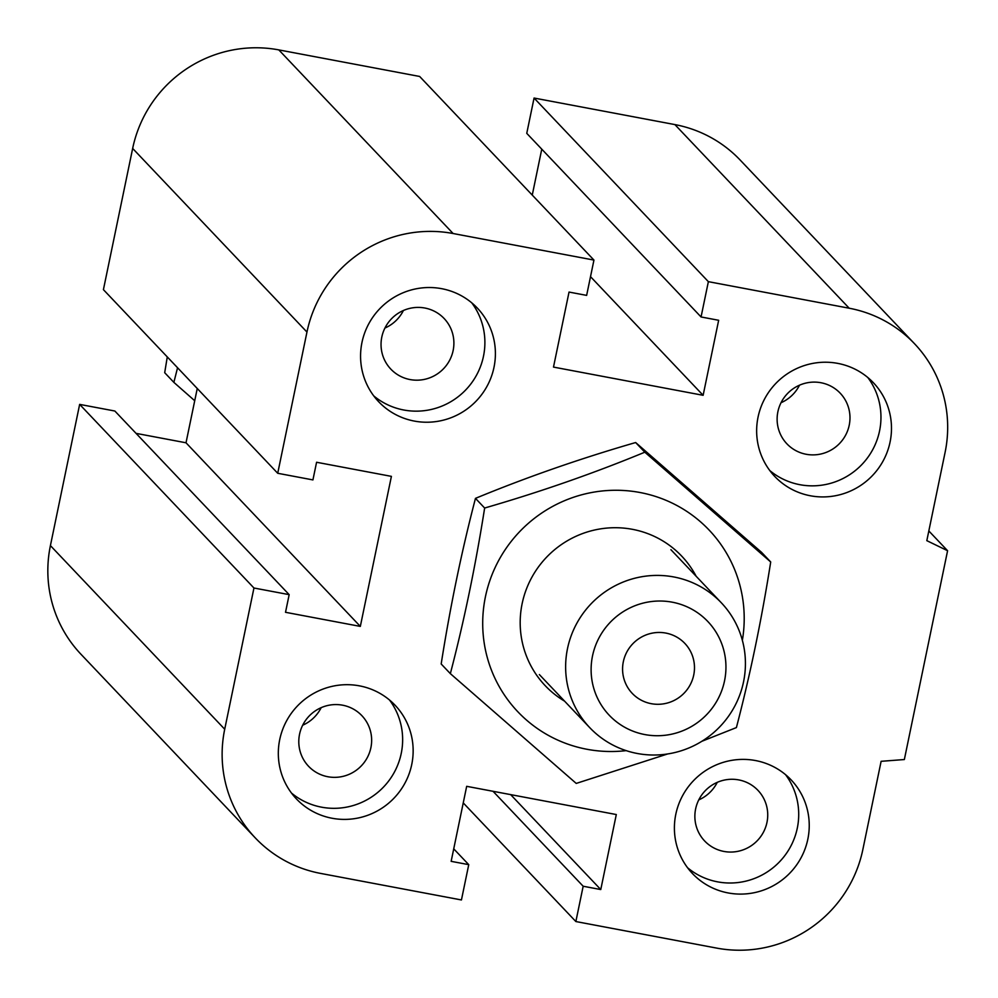 <?xml version="1.0" encoding="UTF-8"?>
<svg xmlns="http://www.w3.org/2000/svg" width="998" height="998" viewBox="0 0 998 998"><rect width="100%" height="100%" fill="white"/><g stroke="black" fill="none" stroke-linecap="round" stroke-linejoin="round"><path stroke-width="1.5" d="M321.169 707.657A36.751 36.065 -43.5 0 1 302.693 725.209M342.626 705.199A36.751 36.065 -43.5 0 1 361.875 715.666A36.751 36.065 -43.5 0 1 366.965 758.218A36.751 36.065 -43.5 0 1 327.818 776.731A36.751 36.065 -43.5 0 1 308.569 766.277A36.751 36.065 -43.5 0 1 303.479 723.712A36.751 36.065 -43.5 0 1 342.626 705.199M359.442 685.851A68.026 66.754 -43.5 0 1 395.071 705.224A68.026 66.754 -43.5 0 1 391.69 800.458A68.026 66.754 -43.5 0 1 296.406 798.887A68.026 66.754 -43.5 0 1 286.987 720.119A68.026 66.754 -43.5 0 1 359.442 685.851M389.494 699.985A68.026 66.754 -43.5 0 1 381.174 789.381A68.026 66.754 -43.5 0 1 291.466 793.036M403.417 310.49A36.751 36.065 -43.5 0 1 384.941 328.043M424.874 308.033A36.751 36.065 -43.5 0 1 444.122 318.499A36.751 36.065 -43.5 0 1 449.212 361.051A36.751 36.065 -43.5 0 1 410.066 379.564A36.751 36.065 -43.5 0 1 390.817 369.11A36.751 36.065 -43.5 0 1 385.727 326.546A36.751 36.065 -43.5 0 1 424.874 308.033M441.702 288.684A68.026 66.754 -43.5 0 1 477.318 308.058A68.026 66.754 -43.5 0 1 473.938 403.292A68.026 66.754 -43.5 0 1 378.654 401.707A68.026 66.754 -43.5 0 1 369.235 322.953A68.026 66.754 -43.5 0 1 441.702 288.684M471.742 302.818A68.026 66.754 -43.5 0 1 463.421 392.214A68.026 66.754 -43.5 0 1 373.714 395.869M799.498 385.191A36.751 36.065 -43.5 0 1 781.01 402.73M820.955 382.733A36.751 36.065 -43.5 0 1 840.204 393.187A36.751 36.065 -43.5 0 1 845.294 435.752A36.751 36.065 -43.5 0 1 806.135 454.265A36.751 36.065 -43.5 0 1 786.886 443.798A36.751 36.065 -43.5 0 1 781.808 401.246A36.751 36.065 -43.5 0 1 820.955 382.733M837.771 363.384A68.026 66.754 -43.5 0 1 873.4 382.745A68.026 66.754 -43.5 0 1 870.019 477.992A68.026 66.754 -43.5 0 1 774.735 476.408A68.026 66.754 -43.5 0 1 765.316 397.641A68.026 66.754 -43.5 0 1 837.771 363.384M867.811 377.506A68.026 66.754 -43.5 0 1 859.503 466.902A68.026 66.754 -43.5 0 1 769.795 470.557M717.25 782.357A36.751 36.065 -43.5 0 1 698.762 799.897M738.707 779.9A36.751 36.065 -43.5 0 1 757.956 790.354A36.751 36.065 -43.5 0 1 763.046 832.918A36.751 36.065 -43.5 0 1 723.887 851.431A36.751 36.065 -43.5 0 1 704.638 840.965A36.751 36.065 -43.5 0 1 699.548 798.412A36.751 36.065 -43.5 0 1 738.707 779.9M755.523 760.551A68.026 66.754 -43.5 0 1 791.152 779.912A68.026 66.754 -43.5 0 1 787.771 875.159A68.026 66.754 -43.5 0 1 692.487 873.574A68.026 66.754 -43.5 0 1 683.069 794.807A68.026 66.754 -43.5 0 1 755.523 760.551M785.563 774.685A68.026 66.754 -43.5 0 1 777.255 864.068A68.026 66.754 -43.5 0 1 687.547 867.724M701.058 316.965L526.757 133.345L534.067 98.041L708.368 281.661L849.198 308.22A124.7 122.367 -43.5 0 1 914.517 343.724A124.7 122.367 -43.5 0 1 945.094 452.393L926.818 540.654L947.589 550.721L904.35 759.54L881.122 761.312L862.846 849.56A124.7 122.367 -43.5 0 1 716.689 948.1L575.858 921.541L583.169 886.236L600.771 889.555L616.302 814.543L466.677 786.324L451.146 861.336L468.748 864.655L461.438 899.959L320.608 873.412A124.7 122.367 -43.5 0 1 255.288 837.908A124.7 122.367 -43.5 0 1 224.712 729.226L253.954 588.009L289.171 594.646L285.515 612.298L360.328 626.407L391.403 476.37L316.578 462.261L312.923 479.913L277.718 473.277L306.96 332.06A124.7 122.367 -43.5 0 1 453.117 233.52L593.947 260.079L586.637 295.383L569.035 292.065L553.491 367.089L703.128 395.308L718.66 320.283L701.058 316.965L708.368 281.661M590.517 276.671L703.128 395.308M277.718 473.277L103.418 289.645L132.659 148.44A124.7 122.367 -43.5 0 1 278.816 49.9L419.647 76.459L593.947 260.079M255.288 837.908L80.988 654.276A124.7 122.367 -43.5 0 1 50.411 545.607L79.653 404.39L253.954 588.009M79.653 404.39L114.857 411.026L289.171 594.646M136.065 433.369L186.015 442.788L360.328 626.407M186.015 442.788L197.255 388.509M453.728 848.849L468.748 864.655M510.639 794.608L600.771 889.555M493.037 791.289L583.169 886.236M463.247 802.903L575.858 921.541M532.258 195.097L541.764 149.151M534.067 98.041L674.885 124.588A124.7 122.367 -43.5 0 1 740.204 160.092L914.517 343.724M928.826 530.948L947.589 550.721M672.24 602.181A68.026 66.754 -43.5 0 1 708.842 712.26A68.026 66.754 -43.5 0 1 594.509 690.691A68.026 66.754 -43.5 0 1 672.24 602.181M673.8 576.956A90.693 88.997 136.5 0 0 577.193 622.627A90.693 88.997 136.5 0 0 589.743 727.642A90.693 88.997 136.5 0 0 716.801 729.763A90.693 88.997 136.5 0 0 721.305 602.767A90.693 88.997 136.5 0 0 673.8 576.956M623.326 661.736A36.277 35.604 -43.5 0 1 648.85 633.967A36.277 35.604 -43.5 0 1 684.84 643.411A36.277 35.604 -43.5 0 1 683.044 694.196A36.277 35.604 -43.5 0 1 632.221 693.348A36.277 35.604 -43.5 0 1 623.326 661.736M194.722 400.734L173.864 382.371L177.557 367.763M173.864 382.371L164.695 372.703L167.277 356.935M770.706 561.974L761.536 552.318L635.651 442.538C579.913 458.668 526.52 477.281 475.472 498.364C461.687 551.096 450.26 606.297 441.178 663.982L450.348 673.638C464.132 620.906 475.559 565.704 484.641 508.032C540.392 491.889 593.785 473.277 644.82 452.194L770.706 561.974C761.624 619.646 750.184 674.86 736.399 727.579L701.881 741.277M635.651 442.538L644.82 452.194M475.472 498.364L484.641 508.032M667.65 753.952L576.233 783.418L450.348 673.638M742.362 640.329A131.911 129.453 136.5 0 0 623.862 490.505A131.911 129.453 136.5 0 0 482.708 624.499A131.911 129.453 136.5 0 0 626.158 750.633M564.606 701.17A94.099 92.34 -43.5 0 1 549.886 553.915A94.099 92.34 -43.5 0 1 696.167 576.295M674.885 124.588L849.198 308.22M278.816 49.9L453.117 233.52M132.659 148.44L306.96 332.06M50.411 545.607L224.712 729.226M670.918 549.686L721.305 602.767M539.357 674.573L589.743 727.654"/></g></svg>
